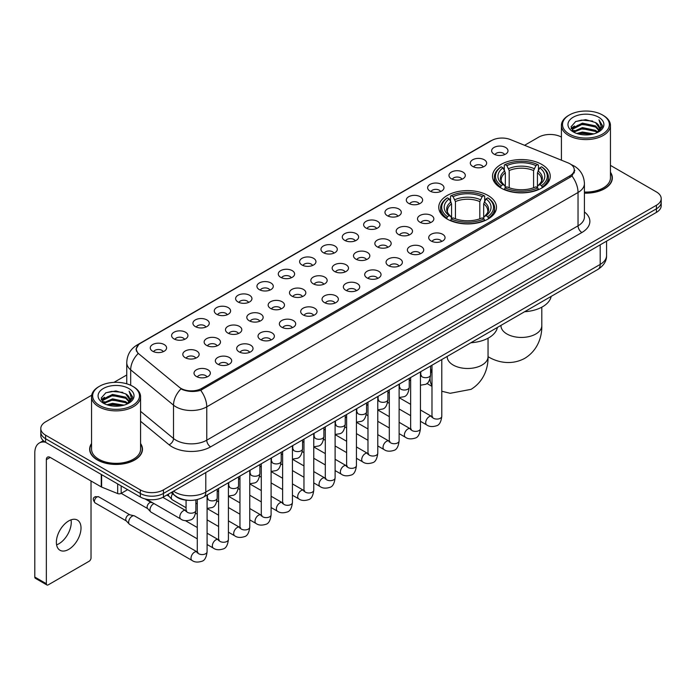 <?xml version="1.0" encoding="UTF-8"?>
<svg xmlns="http://www.w3.org/2000/svg" width="696" height="696" viewBox="0 0 696 696"><rect width="100%" height="100%" fill="white"/><g stroke="black" fill="none" stroke-linecap="round" stroke-linejoin="round"><path stroke-width="1.04" d="M488.035 195.48A28.867 16.669 0 0 0 456.576 191.87A28.867 16.669 0 0 0 438.75 207.269A28.867 16.669 0 0 0 447.206 219.057A28.867 16.669 0 0 0 478.665 222.668A28.867 16.669 0 0 0 496.483 207.269A28.867 16.669 0 0 0 488.035 195.48M541.793 164.439A28.867 16.669 0 0 0 510.333 160.828A28.867 16.669 0 0 0 492.516 176.227A28.867 16.669 0 0 0 500.972 188.016A28.867 16.669 0 0 0 532.431 191.626A28.867 16.669 0 0 0 550.249 176.227A28.867 16.669 0 0 0 541.793 164.439M472.706 166.44A8.169 4.715 180 0 1 471.079 165.109A8.169 4.715 180 0 1 473.785 159.245A8.169 4.715 180 0 1 484.259 159.775A8.169 4.715 180 0 1 485.878 165.109A8.169 4.715 180 0 1 472.706 166.44M483.259 166.936A4.898 2.828 0 0 0 481.945 165.552A4.898 2.828 0 0 0 477.117 164.839A4.898 2.828 0 0 0 473.698 166.936M451.365 178.759A8.169 4.715 180 0 1 449.747 177.428A8.169 4.715 180 0 1 452.452 171.564A8.169 4.715 180 0 1 462.918 172.095A8.169 4.715 180 0 1 464.545 177.428A8.169 4.715 180 0 1 451.365 178.759M461.927 179.255A4.898 2.828 0 0 0 460.613 177.871A4.898 2.828 0 0 0 455.784 177.158A4.898 2.828 0 0 0 452.365 179.255M430.032 191.078A8.169 4.715 180 0 1 428.405 189.747A8.169 4.715 180 0 1 431.111 183.883A8.169 4.715 180 0 1 441.586 184.414A8.169 4.715 180 0 1 443.204 189.747A8.169 4.715 180 0 1 430.032 191.078M440.585 191.574A4.898 2.828 0 0 0 439.272 190.191A4.898 2.828 0 0 0 434.443 189.477A4.898 2.828 0 0 0 431.024 191.574M408.691 203.397A8.169 4.715 180 0 1 407.073 202.066A8.169 4.715 180 0 1 409.779 196.202A8.169 4.715 180 0 1 420.245 196.733A8.169 4.715 180 0 1 421.872 202.066A8.169 4.715 180 0 1 408.691 203.397M419.253 203.893A4.898 2.828 0 0 0 417.939 202.51A4.898 2.828 0 0 0 413.111 201.796A4.898 2.828 0 0 0 409.692 203.893M387.359 215.716A8.169 4.715 180 0 1 385.732 214.385A8.169 4.715 180 0 1 388.438 208.522A8.169 4.715 180 0 1 398.912 209.044A8.169 4.715 180 0 1 400.531 214.385A8.169 4.715 180 0 1 387.359 215.716M397.912 216.204A4.898 2.828 0 0 0 396.598 214.829A4.898 2.828 0 0 0 391.77 214.116A4.898 2.828 0 0 0 388.351 216.204M366.018 228.036A8.169 4.715 180 0 1 364.4 226.705A8.169 4.715 180 0 1 367.105 220.841A8.169 4.715 180 0 1 377.571 221.363A8.169 4.715 180 0 1 379.198 226.705A8.169 4.715 180 0 1 366.018 228.036M376.579 228.523A4.898 2.828 0 0 0 375.266 227.148A4.898 2.828 0 0 0 370.437 226.426A4.898 2.828 0 0 0 367.018 228.523M344.685 240.355A8.169 4.715 180 0 1 343.058 239.024A8.169 4.715 180 0 1 345.764 233.16A8.169 4.715 180 0 1 356.239 233.682A8.169 4.715 180 0 1 357.857 239.024A8.169 4.715 180 0 1 344.685 240.355M355.238 240.842A4.898 2.828 0 0 0 353.925 239.468A4.898 2.828 0 0 0 349.096 238.745A4.898 2.828 0 0 0 345.677 240.842M323.344 252.674A8.169 4.715 180 0 1 321.726 251.343A8.169 4.715 180 0 1 324.432 245.479A8.169 4.715 180 0 1 334.898 246.001A8.169 4.715 180 0 1 336.525 251.343A8.169 4.715 180 0 1 323.344 252.674M333.906 253.161A4.898 2.828 0 0 0 332.592 251.787A4.898 2.828 0 0 0 327.764 251.065A4.898 2.828 0 0 0 324.345 253.161M302.012 264.993A8.169 4.715 180 0 1 300.385 263.662A8.169 4.715 180 0 1 303.091 257.798A8.169 4.715 180 0 1 313.565 258.32A8.169 4.715 180 0 1 315.184 263.662A8.169 4.715 180 0 1 302.012 264.993M312.565 265.481A4.898 2.828 0 0 0 311.251 264.106A4.898 2.828 0 0 0 306.423 263.384A4.898 2.828 0 0 0 303.004 265.481M280.671 277.312A8.169 4.715 180 0 1 279.053 275.981A8.169 4.715 180 0 1 281.758 270.118A8.169 4.715 180 0 1 292.224 270.64A8.169 4.715 180 0 1 293.851 275.981A8.169 4.715 180 0 1 280.671 277.312M291.233 277.8A4.898 2.828 0 0 0 289.919 276.425A4.898 2.828 0 0 0 285.09 275.703A4.898 2.828 0 0 0 281.671 277.8M259.338 289.632A8.169 4.715 180 0 1 257.711 288.292A8.169 4.715 180 0 1 260.417 282.437A8.169 4.715 180 0 1 270.892 282.959A8.169 4.715 180 0 1 272.51 288.292A8.169 4.715 180 0 1 259.338 289.632M269.891 290.119A4.898 2.828 0 0 0 268.578 288.744A4.898 2.828 0 0 0 263.749 288.022A4.898 2.828 0 0 0 260.33 290.119M237.997 301.951A8.169 4.715 180 0 1 236.379 300.611A8.169 4.715 180 0 1 239.085 294.756A8.169 4.715 180 0 1 249.551 295.278A8.169 4.715 180 0 1 251.178 300.611A8.169 4.715 180 0 1 237.997 301.951M248.559 302.438A4.898 2.828 0 0 0 247.245 301.064A4.898 2.828 0 0 0 242.417 300.341A4.898 2.828 0 0 0 238.998 302.438M216.665 314.27A8.169 4.715 180 0 1 215.038 312.93A8.169 4.715 180 0 1 217.744 307.066A8.169 4.715 180 0 1 228.218 307.597A8.169 4.715 180 0 1 229.837 312.93A8.169 4.715 180 0 1 216.665 314.27M227.218 314.757A4.898 2.828 0 0 0 225.904 313.374A4.898 2.828 0 0 0 221.076 312.661A4.898 2.828 0 0 0 217.657 314.757M195.324 326.589A8.169 4.715 180 0 1 193.706 325.25A8.169 4.715 180 0 1 196.411 319.386A8.169 4.715 180 0 1 206.877 319.916A8.169 4.715 180 0 1 208.504 325.25A8.169 4.715 180 0 1 195.324 326.589M205.886 327.077A4.898 2.828 0 0 0 204.572 325.693A4.898 2.828 0 0 0 199.743 324.98A4.898 2.828 0 0 0 196.324 327.077M173.991 338.909A8.169 4.715 180 0 1 172.364 337.569A8.169 4.715 180 0 1 175.07 331.705A8.169 4.715 180 0 1 185.545 332.236A8.169 4.715 180 0 1 187.163 337.569A8.169 4.715 180 0 1 173.991 338.909M184.544 339.396A4.898 2.828 0 0 0 183.231 338.012A4.898 2.828 0 0 0 178.402 337.299A4.898 2.828 0 0 0 174.983 339.396M152.65 351.219A8.169 4.715 180 0 1 151.032 349.888A8.169 4.715 180 0 1 153.738 344.024A8.169 4.715 180 0 1 164.204 344.555A8.169 4.715 180 0 1 165.831 349.888A8.169 4.715 180 0 1 152.65 351.219M163.212 351.715A4.898 2.828 0 0 0 161.898 350.332A4.898 2.828 0 0 0 157.07 349.618A4.898 2.828 0 0 0 153.651 351.715M494.038 154.129A8.169 4.715 180 0 1 492.42 152.789A8.169 4.715 180 0 1 495.126 146.926A8.169 4.715 180 0 1 505.592 147.456A8.169 4.715 180 0 1 507.219 152.789A8.169 4.715 180 0 1 494.038 154.129M504.6 154.616A4.898 2.828 0 0 0 503.286 153.233A4.898 2.828 0 0 0 498.458 152.52A4.898 2.828 0 0 0 495.039 154.616M419.897 222.189A8.169 4.715 180 0 1 418.279 220.858A8.169 4.715 180 0 1 420.984 214.994A8.169 4.715 180 0 1 431.45 215.516A8.169 4.715 180 0 1 433.077 220.858A8.169 4.715 180 0 1 419.897 222.189M430.459 222.676A4.898 2.828 0 0 0 429.145 221.302A4.898 2.828 0 0 0 424.316 220.58A4.898 2.828 0 0 0 420.897 222.676M398.564 234.508A8.169 4.715 180 0 1 396.946 233.177A8.169 4.715 180 0 1 399.652 227.314A8.169 4.715 180 0 1 410.118 227.836A8.169 4.715 180 0 1 411.736 233.177A8.169 4.715 180 0 1 398.564 234.508M409.126 234.996A4.898 2.828 0 0 0 407.804 233.621A4.898 2.828 0 0 0 402.975 232.899A4.898 2.828 0 0 0 399.556 234.996M377.223 246.828A8.169 4.715 180 0 1 375.605 245.488A8.169 4.715 180 0 1 378.311 239.633A8.169 4.715 180 0 1 388.777 240.155A8.169 4.715 180 0 1 390.404 245.488A8.169 4.715 180 0 1 377.223 246.828M387.785 247.315A4.898 2.828 0 0 0 386.471 245.94A4.898 2.828 0 0 0 381.643 245.218A4.898 2.828 0 0 0 378.224 247.315M355.891 259.147A8.169 4.715 180 0 1 354.273 257.807A8.169 4.715 180 0 1 356.978 251.952A8.169 4.715 180 0 1 367.445 252.474A8.169 4.715 180 0 1 369.063 257.807A8.169 4.715 180 0 1 355.891 259.147M366.453 259.634A4.898 2.828 0 0 0 365.13 258.26A4.898 2.828 0 0 0 360.302 257.537A4.898 2.828 0 0 0 356.883 259.634M334.55 271.466A8.169 4.715 180 0 1 332.932 270.126A8.169 4.715 180 0 1 335.637 264.262A8.169 4.715 180 0 1 346.103 264.793A8.169 4.715 180 0 1 347.73 270.126A8.169 4.715 180 0 1 334.55 271.466M345.112 271.953A4.898 2.828 0 0 0 343.798 270.57A4.898 2.828 0 0 0 338.969 269.857A4.898 2.828 0 0 0 335.55 271.953M313.217 283.785A8.169 4.715 180 0 1 311.599 282.445A8.169 4.715 180 0 1 314.305 276.582A8.169 4.715 180 0 1 324.771 277.112A8.169 4.715 180 0 1 326.389 282.445A8.169 4.715 180 0 1 313.217 283.785M323.779 284.272A4.898 2.828 0 0 0 322.457 282.889A4.898 2.828 0 0 0 317.628 282.176A4.898 2.828 0 0 0 314.209 284.272M291.876 296.105A8.169 4.715 180 0 1 290.258 294.765A8.169 4.715 180 0 1 292.964 288.901A8.169 4.715 180 0 1 303.439 289.432A8.169 4.715 180 0 1 305.057 294.765A8.169 4.715 180 0 1 291.876 296.105M302.438 296.592A4.898 2.828 0 0 0 301.124 295.208A4.898 2.828 0 0 0 296.296 294.495A4.898 2.828 0 0 0 292.877 296.592M270.544 308.424A8.169 4.715 180 0 1 268.926 307.084A8.169 4.715 180 0 1 271.631 301.22A8.169 4.715 180 0 1 282.098 301.751A8.169 4.715 180 0 1 283.716 307.084A8.169 4.715 180 0 1 270.544 308.424M281.106 308.911A4.898 2.828 0 0 0 279.783 307.528A4.898 2.828 0 0 0 274.955 306.814A4.898 2.828 0 0 0 271.536 308.911M249.203 320.734A8.169 4.715 180 0 1 247.585 319.403A8.169 4.715 180 0 1 250.29 313.539A8.169 4.715 180 0 1 260.765 314.07A8.169 4.715 180 0 1 262.383 319.403A8.169 4.715 180 0 1 249.203 320.734M259.765 321.23A4.898 2.828 0 0 0 258.451 319.847A4.898 2.828 0 0 0 253.622 319.133A4.898 2.828 0 0 0 250.203 321.23M227.87 333.053A8.169 4.715 180 0 1 226.252 331.722A8.169 4.715 180 0 1 228.958 325.858A8.169 4.715 180 0 1 239.424 326.389A8.169 4.715 180 0 1 241.042 331.722A8.169 4.715 180 0 1 227.87 333.053M238.432 333.549A4.898 2.828 0 0 0 237.11 332.166A4.898 2.828 0 0 0 232.281 331.453A4.898 2.828 0 0 0 228.862 333.549M206.529 345.373A8.169 4.715 180 0 1 204.911 344.041A8.169 4.715 180 0 1 207.617 338.178A8.169 4.715 180 0 1 218.092 338.708A8.169 4.715 180 0 1 219.71 344.041A8.169 4.715 180 0 1 206.529 345.373M217.091 345.868A4.898 2.828 0 0 0 215.777 344.485A4.898 2.828 0 0 0 210.949 343.772A4.898 2.828 0 0 0 207.53 345.868M185.197 357.692A8.169 4.715 180 0 1 183.579 356.361A8.169 4.715 180 0 1 186.284 350.497A8.169 4.715 180 0 1 196.751 351.019A8.169 4.715 180 0 1 198.369 356.361A8.169 4.715 180 0 1 185.197 357.692M195.759 358.179A4.898 2.828 0 0 0 194.436 356.804A4.898 2.828 0 0 0 189.608 356.091A4.898 2.828 0 0 0 186.189 358.179M431.111 240.981A8.169 4.715 180 0 1 429.484 239.641A8.169 4.715 180 0 1 432.19 233.778A8.169 4.715 180 0 1 442.665 234.308A8.169 4.715 180 0 1 444.283 239.641A8.169 4.715 180 0 1 431.111 240.981M441.664 241.469A4.898 2.828 0 0 0 440.35 240.085A4.898 2.828 0 0 0 435.522 239.372A4.898 2.828 0 0 0 432.103 241.469M409.77 253.3A8.169 4.715 180 0 1 408.152 251.961A8.169 4.715 180 0 1 410.858 246.097A8.169 4.715 180 0 1 421.324 246.628A8.169 4.715 180 0 1 422.95 251.961A8.169 4.715 180 0 1 409.77 253.3M420.332 253.788A4.898 2.828 0 0 0 419.018 252.404A4.898 2.828 0 0 0 414.181 251.691A4.898 2.828 0 0 0 410.77 253.788M388.438 265.62A8.169 4.715 180 0 1 386.811 264.28A8.169 4.715 180 0 1 389.516 258.416A8.169 4.715 180 0 1 399.991 258.947A8.169 4.715 180 0 1 401.609 264.28A8.169 4.715 180 0 1 388.438 265.62M398.991 266.107A4.898 2.828 0 0 0 397.677 264.724A4.898 2.828 0 0 0 392.849 264.01A4.898 2.828 0 0 0 389.429 266.107M367.096 277.93A8.169 4.715 180 0 1 365.478 276.599A8.169 4.715 180 0 1 368.184 270.735A8.169 4.715 180 0 1 378.65 271.266A8.169 4.715 180 0 1 380.277 276.599A8.169 4.715 180 0 1 367.096 277.93M377.658 278.426A4.898 2.828 0 0 0 376.345 277.043A4.898 2.828 0 0 0 371.516 276.329A4.898 2.828 0 0 0 368.097 278.426M345.764 290.249A8.169 4.715 180 0 1 344.137 288.918A8.169 4.715 180 0 1 346.843 283.055A8.169 4.715 180 0 1 357.318 283.585A8.169 4.715 180 0 1 358.936 288.918A8.169 4.715 180 0 1 345.764 290.249M356.317 290.745A4.898 2.828 0 0 0 355.004 289.362A4.898 2.828 0 0 0 350.175 288.649A4.898 2.828 0 0 0 346.756 290.745M324.423 302.569A8.169 4.715 180 0 1 322.805 301.238A8.169 4.715 180 0 1 325.51 295.374A8.169 4.715 180 0 1 335.977 295.904A8.169 4.715 180 0 1 337.603 301.238A8.169 4.715 180 0 1 324.423 302.569M334.985 303.065A4.898 2.828 0 0 0 333.671 301.681A4.898 2.828 0 0 0 328.843 300.968A4.898 2.828 0 0 0 325.423 303.065M303.091 314.888A8.169 4.715 180 0 1 301.464 313.557A8.169 4.715 180 0 1 304.169 307.693A8.169 4.715 180 0 1 314.644 308.215A8.169 4.715 180 0 1 316.262 313.557A8.169 4.715 180 0 1 303.091 314.888M313.644 315.375A4.898 2.828 0 0 0 312.33 314A4.898 2.828 0 0 0 307.501 313.287A4.898 2.828 0 0 0 304.082 315.375M281.75 327.207A8.169 4.715 180 0 1 280.131 325.876A8.169 4.715 180 0 1 282.837 320.012A8.169 4.715 180 0 1 293.303 320.534A8.169 4.715 180 0 1 294.93 325.876A8.169 4.715 180 0 1 281.75 327.207M292.311 327.694A4.898 2.828 0 0 0 290.998 326.32A4.898 2.828 0 0 0 286.169 325.606A4.898 2.828 0 0 0 282.75 327.694M260.417 339.526A8.169 4.715 180 0 1 258.79 338.195A8.169 4.715 180 0 1 261.496 332.331A8.169 4.715 180 0 1 271.971 332.853A8.169 4.715 180 0 1 273.589 338.195A8.169 4.715 180 0 1 260.417 339.526M270.97 340.013A4.898 2.828 0 0 0 269.656 338.639A4.898 2.828 0 0 0 264.828 337.917A4.898 2.828 0 0 0 261.409 340.013M239.076 351.845A8.169 4.715 180 0 1 237.458 350.514A8.169 4.715 180 0 1 240.163 344.65A8.169 4.715 180 0 1 250.63 345.173A8.169 4.715 180 0 1 252.256 350.514A8.169 4.715 180 0 1 239.076 351.845M249.638 352.333A4.898 2.828 0 0 0 248.324 350.958A4.898 2.828 0 0 0 243.496 350.236A4.898 2.828 0 0 0 240.076 352.333M217.744 364.165A8.169 4.715 180 0 1 216.117 362.834A8.169 4.715 180 0 1 218.822 356.97A8.169 4.715 180 0 1 229.297 357.492A8.169 4.715 180 0 1 230.915 362.834A8.169 4.715 180 0 1 217.744 364.165M228.297 364.652A4.898 2.828 0 0 0 226.983 363.277A4.898 2.828 0 0 0 222.154 362.555A4.898 2.828 0 0 0 218.735 364.652M196.403 376.484A8.169 4.715 180 0 1 194.784 375.153A8.169 4.715 180 0 1 197.49 369.289A8.169 4.715 180 0 1 207.956 369.811A8.169 4.715 180 0 1 209.583 375.153A8.169 4.715 180 0 1 196.403 376.484M206.964 376.971A4.898 2.828 0 0 0 205.651 375.596A4.898 2.828 0 0 0 200.822 374.874A4.898 2.828 0 0 0 197.403 376.971M567.988 162.847A14.703 8.491 180 0 1 569.954 163.795A14.703 8.491 180 0 1 574.261 169.798A14.703 8.491 180 0 1 569.954 175.801L201.762 388.377A14.703 8.491 180 0 1 179.316 387.246L139.026 354.029A14.703 8.491 180 0 1 136.364 349.157A14.703 8.491 180 0 1 140.67 343.154L491.62 140.54A14.703 8.491 180 0 1 510.446 139.583L567.988 162.847M187.911 500.293A16.339 9.431 180 0 1 175.67 496.292L171.138 492.559M91.55 443.509A26.413 15.251 0 0 0 89.645 449.198A26.413 15.251 0 0 0 97.388 459.978A26.413 15.251 0 0 0 126.176 463.284A26.413 15.251 0 0 0 142.48 449.198A26.413 15.251 0 0 0 140.575 443.509M574.835 170.424L571.955 175.958L570.529 177.001L200.683 390.308C194.532 392.074 188.486 391.857 182.543 389.647L180.96 388.881A19.062 12.754 129.5 0 0 173.513 405.159L130.683 369.846A21.785 12.58 180 0 1 126.75 362.633L126.75 383.792M91.689 395.224L45.588 421.846A16.339 9.431 0 0 0 40.794 428.519L40.794 435.635A16.339 9.431 0 0 0 45.588 442.299L140.331 497.005L140.331 493.447A16.339 9.431 0 0 0 163.438 493.447L656.415 208.826A16.339 9.431 0 0 0 661.2 202.153A16.339 9.431 0 0 1 656.415 208.826L163.438 493.447A16.339 9.431 0 0 1 140.331 493.447L45.588 438.741L140.331 493.447L140.331 489.888A16.339 9.431 0 0 0 163.438 489.888L656.415 205.268A16.339 9.431 0 0 0 661.2 198.595A16.339 9.431 0 0 0 656.415 191.931L610.444 165.387M40.794 432.077A16.339 9.431 0 0 0 45.588 438.741A16.339 9.431 0 0 1 40.794 432.077M130.683 385.262L130.683 369.846A19.062 12.754 129.5 0 1 138.078 353.62L135.99 349.148L138.678 344.572M584.423 193.149A26.413 15.251 0 0 0 612.35 177.915A26.413 15.251 0 0 0 610.444 172.234M561.42 137.086A16.339 9.431 0 0 0 538.565 137.225L524.584 145.299M126.75 374.987L113.97 382.356M40.794 428.519A16.339 9.431 0 0 0 45.588 435.183L140.331 489.888M140.331 497.005A16.339 9.431 0 0 0 163.438 497.005L656.415 212.384A16.339 9.431 0 0 0 661.2 205.712L661.2 198.595M569.372 134.111A23.42 13.52 0 0 0 602.492 134.111A23.42 13.52 0 0 0 602.492 114.988L603.267 115.432A24.508 14.155 0 0 1 610.444 125.445A24.508 14.155 0 0 1 595.315 138.513A24.508 14.155 0 0 1 568.606 135.45A24.508 14.155 0 0 1 561.42 125.445A24.508 14.155 0 0 1 568.606 115.432L569.372 114.988A23.42 13.52 0 0 0 569.372 134.111M584.423 192.044A24.508 14.155 0 0 0 610.444 177.915L610.444 125.445M584.423 192.983A26.143 15.095 0 0 0 612.08 177.915A26.143 15.095 0 0 0 610.444 172.669M576.758 133.475L582.413 132.023L593.871 133.867M578.376 133.963L582.413 133.136L592.192 134.276M573.252 131.64L582.413 127.577L595.558 130.352L597.681 132.109M573.8 132.118L582.413 128.69L595.558 131.466L597.09 132.64M572.477 130.9L572.782 127.951L582.413 123.131L595.558 125.906L599.16 129.995M572.356 130.361L572.782 129.064L582.413 124.245L595.558 127.02L598.908 130.526M596.951 132.753A13.616 7.865 0 0 0 599.552 128.134A13.616 7.865 0 0 0 595.558 122.574L599.543 128.403M598.647 117.215A17.974 10.379 0 0 0 573.26 117.189A17.974 10.379 0 0 0 573.147 131.84A17.974 10.379 0 0 0 573.226 131.892A17.974 10.379 0 0 0 598.725 131.84A17.974 10.379 0 0 0 598.647 117.215M595.558 122.574L585.78 119.651L575.722 121.504L571.059 126.768L574.157 132.388M598.064 132.205L602.414 126.698L602.501 125.706L598.96 119.808L601.187 126.42L597.098 132.684M603.267 115.432L602.492 114.988A23.42 13.52 0 0 0 569.372 114.988M598.96 119.808L602.492 125.933M575.488 121.617L581.647 120.095L592.679 121.087M571.242 128.777L573.252 127.194M577.671 125.315L581.647 124.549L592.287 125.419M577.671 129.761L581.647 128.995L592.287 129.865M578.489 133.997L581.647 133.441L592.174 134.285M571.129 128.334L574.426 125.993M572.878 131.326L574.426 130.439M500.45 187.702L501.224 185.641A25.926 14.973 0 0 1 501.224 166.814L503.008 167.84A23.42 13.52 0 0 0 503.008 184.614L504.774 185.614L505.34 187.711M505.34 186.859L505.34 172.773L503.008 167.84M504.304 170.076L504.304 165.03L505.078 164.587A25.926 14.973 0 0 1 537.686 164.587L535.911 165.622A23.42 13.52 0 0 0 506.862 165.622L509.194 170.555L509.194 187.772M533.58 187.772L533.58 170.555L535.911 165.622M524.636 311.721A29.954 17.296 0 0 0 551.162 296.4M504.304 189.199A27.014 15.599 0 0 0 538.46 189.199L537.686 187.868A25.926 14.973 0 0 1 505.078 187.868L504.304 189.66M538.46 189.66L538.46 189.199M501.224 166.814L500.45 167.257A27.014 15.599 0 0 0 494.369 177.115A27.014 15.599 0 0 0 500.45 186.98M537.686 164.587L538.46 165.03L538.46 170.076M505.078 187.868L506.862 186.833A23.42 13.52 0 0 0 535.911 186.833L537.686 187.868M503.008 184.614L501.224 185.641M506.862 165.622L505.078 164.587M504.774 170.877A20.95 12.093 0 0 0 504.774 185.614L504.87 185.675C501.894 182.796 500.676 180.847 501.233 179.82A20.149 11.632 0 0 1 505.34 172.773M542.315 186.98A27.014 15.599 0 0 0 548.396 177.115A27.014 15.599 0 0 0 542.315 167.257L541.54 166.814A25.926 14.973 0 0 1 541.54 185.641L542.315 187.702M541.54 185.641L539.757 184.614A23.42 13.52 0 0 0 539.757 167.84L541.54 166.814M539.757 167.84L537.434 172.773L537.434 186.859L537.999 185.614L539.757 184.614M537.434 172.773A20.149 11.632 0 0 1 541.54 179.82C542.088 180.856 540.87 182.804 537.904 185.675L537.999 185.614A20.95 12.093 0 0 0 537.999 170.877M537.434 187.711L537.434 186.859M446.684 218.744L447.458 216.682A25.926 14.973 0 0 1 447.458 197.855L449.242 198.882A23.42 13.52 0 0 0 449.242 215.656L451.008 216.656L451.573 218.753M451.573 217.9L451.573 203.815L449.242 198.882M450.538 201.118L450.538 196.072L451.312 195.628A25.926 14.973 0 0 1 483.929 195.628L482.145 196.663A23.42 13.52 0 0 0 453.096 196.663L455.428 201.596L455.428 218.814M479.814 218.814L479.814 201.596L482.145 196.663M470.87 342.754A29.954 17.296 0 0 0 497.396 327.442M450.538 220.24A27.014 15.599 0 0 0 484.703 220.24L483.929 218.909A25.926 14.973 0 0 1 451.312 218.909L450.538 220.702M484.703 220.702L484.703 220.24M447.458 197.855L446.684 198.299A27.014 15.599 0 0 0 440.603 208.156A27.014 15.599 0 0 0 446.684 218.022M483.929 195.628L484.703 196.072L484.703 201.118M451.312 218.909L453.096 217.874A23.42 13.52 0 0 0 482.145 217.874L483.929 218.909M449.242 215.656L447.458 216.682M453.096 196.663L451.312 195.628M451.008 201.918A20.95 12.093 0 0 0 451.008 216.656L451.104 216.717C448.128 213.837 446.919 211.889 447.467 210.862A20.149 11.632 0 0 1 451.573 203.815M488.548 218.022A27.014 15.599 0 0 0 494.638 208.156A27.014 15.599 0 0 0 488.548 198.299L487.774 197.855A25.926 14.973 0 0 1 487.774 216.682L488.548 218.744M487.774 216.682L485.991 215.656A23.42 13.52 0 0 0 485.991 198.882L487.774 197.855M485.991 198.882L483.668 203.815L483.668 217.9L484.233 216.656L485.991 215.656M483.668 203.815A20.149 11.632 0 0 1 487.774 210.862C488.322 211.897 487.104 213.846 484.138 216.717L484.233 216.656A20.95 12.093 0 0 0 484.233 201.918M483.668 218.753L483.668 217.9M186.076 507.732L172.347 499.806A4.898 2.828 -60 0 1 171.956 499.484A4.898 2.828 -60 0 1 171.329 497.562A4.898 2.828 -60 0 1 172.591 493.751M169.18 496.405A3.541 2.045 -60 0 1 168.893 496.17A3.541 2.045 -60 0 1 168.441 494.778A3.541 2.045 -60 0 1 168.51 494.073M197.281 538.835L151.015 512.125A4.898 2.828 -60 0 1 150.614 511.804A4.898 2.828 -60 0 1 149.997 509.881A4.898 2.828 -60 0 1 153.459 503.878A4.898 2.828 -60 0 1 154.042 503.6M147.839 508.724A3.541 2.045 -60 0 1 147.552 508.489A3.541 2.045 -60 0 1 147.108 507.097A3.541 2.045 -60 0 1 149.614 502.764A3.541 2.045 -60 0 1 151.041 502.451L152.711 502.834M207.086 495.056L207.086 551.745C206.407 557.444 204.65 560.619 201.796 561.289C197.742 562.542 194.489 562.255 192.026 560.437L129.674 524.445A4.898 2.828 -60 0 1 129.282 524.123A4.898 2.828 -60 0 1 128.656 522.2A4.898 2.828 -60 0 1 132.127 516.197A4.898 2.828 -60 0 1 134.102 515.771A4.898 2.828 -60 0 1 134.572 515.953L197.925 552.346M126.507 521.034A3.541 2.045 -60 0 1 126.22 520.808A3.541 2.045 -60 0 1 125.767 519.416A3.541 2.045 -60 0 1 128.273 515.083A3.541 2.045 -60 0 1 129.7 514.77L134.102 515.771M71.018 519.842A17.426 10.066 -60 0 1 58.916 543.75A17.426 10.066 -60 0 1 56.593 544.837M68.695 549.388A17.426 10.066 120 0 0 80.075 534.032A17.426 10.066 120 0 0 77.404 520.069A17.426 10.066 120 0 0 68.695 520.93A17.426 10.066 120 0 0 57.307 536.285A17.426 10.066 120 0 0 59.978 550.258A17.426 10.066 120 0 0 68.695 549.388M121.165 485.938L121.165 493.386L127.62 489.662M45.397 442.195A21.785 12.58 -120 0 0 39.315 443.004A21.785 12.58 -120 0 0 34.8 452.974L34.8 577.054L46.354 583.726L46.354 459.647A5.446 3.141 60 0 1 47.485 457.15A5.446 3.141 60 0 1 50.208 457.42L101.259 486.895L101.259 474.446M46.354 583.726A2.723 1.575 120 0 0 46.919 584.971L35.365 578.298A2.723 1.575 -60 0 1 34.8 577.054M46.919 584.971A2.723 1.575 120 0 0 48.276 584.831L89.105 561.263A2.723 1.575 120 0 0 91.028 557.931L91.028 480.988M121.165 493.386A2.723 1.575 180 0 1 117.676 493.568L101.625 487.078A2.723 1.575 180 0 1 101.259 486.895M99.502 405.394A23.42 13.52 0 0 0 132.623 405.394A23.42 13.52 0 0 0 132.623 386.271A23.42 13.52 0 0 0 132.623 386.263L133.397 386.715A24.508 14.155 0 0 1 140.575 396.72A24.508 14.155 0 0 1 125.445 409.787A24.508 14.155 0 0 1 98.736 406.725A24.508 14.155 0 0 1 91.55 396.72A24.508 14.155 0 0 1 98.736 386.715L99.502 386.271A23.42 13.52 0 0 0 99.502 405.394M91.55 396.72L91.55 449.198A24.508 14.155 0 0 0 98.736 459.203A24.508 14.155 0 0 0 125.445 462.266A24.508 14.155 0 0 0 140.575 449.198L140.575 396.72M91.55 443.944A26.143 15.095 0 0 0 89.923 449.198A26.143 15.095 0 0 0 97.579 459.865A26.143 15.095 0 0 0 126.072 463.136A26.143 15.095 0 0 0 142.21 449.198A26.143 15.095 0 0 0 140.575 443.944M106.888 404.75L112.543 403.306L124.001 405.142M108.506 405.246L112.543 404.411L122.322 405.559L111.778 404.715L108.619 405.272M103.382 402.923L112.543 398.86L125.689 401.635L127.812 403.384M103.93 403.402L112.543 399.965L125.689 402.74L127.22 403.915M102.608 402.175L102.912 399.226L112.543 394.406L125.689 397.181L129.291 401.27M102.486 401.635L102.912 400.339L112.543 395.519L125.689 398.295L129.038 401.801M127.081 404.028A13.616 7.865 0 0 0 129.682 399.408A13.616 7.865 0 0 0 125.689 393.849L129.674 399.678M128.777 388.49A17.974 10.379 0 0 0 103.391 388.464A17.974 10.379 0 0 0 103.278 403.123A17.974 10.379 0 0 0 103.356 403.167A17.974 10.379 0 0 0 128.856 403.123A17.974 10.379 0 0 0 128.777 388.49M125.689 393.849L115.91 390.926L105.853 392.779L101.198 398.042L104.287 403.663M128.203 403.48L132.544 397.973L132.631 396.99L129.091 391.082L131.318 397.694L127.229 403.958M133.397 386.715L132.623 386.271A23.42 13.52 0 0 0 99.502 386.271M129.091 391.082L132.623 397.207M105.618 392.892L111.778 391.378L122.809 392.361M101.372 400.052L103.382 398.477M107.802 396.59L111.778 395.824L122.418 396.694M107.802 401.044L111.778 400.27L122.418 401.14M101.259 399.617L104.557 397.268M103.008 402.601L104.557 401.714M201.762 388.377L201.762 389.882M569.954 175.801L569.954 177.332M584.423 211.958A27.231 15.721 180 0 1 581.891 232.507L210.618 446.858A5.446 3.141 60 0 1 206.764 440.185L578.037 225.835A21.785 12.58 0 0 0 584.423 216.943L584.423 183.587A21.785 12.58 180 0 1 578.037 192.479A19.062 11.005 -120 0 0 571.955 175.958M210.618 446.858A27.231 15.721 180 0 1 172.103 446.858A27.231 15.721 180 0 1 169.05 444.761L140.575 421.28M175.958 440.185A21.785 12.58 0 0 0 206.764 440.185L206.764 406.838A21.785 12.58 180 0 1 175.958 406.838A21.785 12.58 180 0 1 173.513 405.159L173.513 438.506A21.785 12.58 0 0 0 175.958 440.185M571.338 164.63A19.062 8.926 112 0 0 571.085 164.534L574.087 165.97C580.603 169.876 584.048 175.757 584.423 183.587M200.683 390.308A19.062 11.005 60 0 1 206.764 406.838L578.037 192.479L578.037 225.835A5.446 3.141 60 0 0 581.891 232.507M139.052 344.268A19.062 11.005 -120 0 0 137.077 345.007C130.561 348.922 127.116 354.795 126.75 362.633M137.077 345.007L490.01 141.244A19.062 11.005 60 0 1 491.454 140.627M163.438 489.888L163.438 497.005M656.415 205.268L656.415 212.384M45.588 435.183L45.588 442.299M140.575 411.353L173.513 438.506A5.446 3.645 -50.5 0 1 169.05 444.761M173.53 491.176A21.785 12.58 0 0 0 174.992 492.107A21.785 12.58 0 0 0 205.799 492.107L600.187 264.419A21.785 12.58 0 0 0 606.564 255.519C606.721 260.93 603.85 265.559 597.925 269.404L203.545 497.101A10.892 6.29 60 0 0 205.799 492.107L205.799 472.54M600.187 244.844L600.187 264.419A10.892 6.29 60 0 1 597.925 269.404M172.643 491.689A10.892 7.282 129.5 0 0 174.539 495.23L171.233 492.498M541.81 307.18L541.81 325.658A20.428 11.789 180 0 1 535.824 333.993A20.428 11.789 180 0 1 506.94 333.993A20.428 11.789 180 0 1 500.963 325.658L501.007 326.45M488.061 356.683A20.428 11.789 -60 0 1 488.044 356.674L488.061 356.683C496.813 362.05 510.977 365.835 524.827 358.301C538.278 350.071 542.088 335.907 541.81 325.658M533.58 170.555A20.149 11.632 0 0 0 509.194 170.555M534.145 168.649A20.95 12.093 0 0 0 508.619 168.649M488.044 338.212L488.044 356.691A20.428 11.789 180 0 1 482.058 365.035A20.428 11.789 180 0 1 453.174 365.035A20.428 11.789 180 0 1 447.197 356.691L447.241 357.492M431.981 385.567A20.428 11.789 -60 0 1 430.067 378.572M430.58 373.682A20.428 11.789 -60 0 1 431.981 368.976M479.814 201.596A20.149 11.632 0 0 0 455.428 201.596M480.379 199.691A20.95 12.093 0 0 0 454.853 199.691M441.786 359.554L441.786 416.243A4.898 2.828 180 0 1 440.124 418.366A4.898 2.828 180 0 1 433.417 418.244A4.898 2.828 180 0 1 431.981 416.243L431.825 417.304L432.268 416.939M441.786 416.243C441.116 421.933 439.35 425.117 436.496 425.778C432.451 427.031 429.197 426.752 426.735 424.934A4.898 2.828 -60 0 1 425.978 421.01A4.898 2.828 -60 0 1 429.18 416.686A4.898 2.828 -60 0 1 429.397 416.573A4.898 2.828 -60 0 1 431.633 416.443L432.625 416.834M420.454 371.864L420.454 428.562A4.898 2.828 180 0 1 418.792 430.685A4.898 2.828 180 0 1 412.084 430.563A4.898 2.828 180 0 1 410.649 428.562L410.492 429.623L410.927 429.258M420.454 428.562C419.775 434.252 418.018 437.436 415.164 438.097C411.11 439.35 407.856 439.072 405.394 437.253A4.898 2.828 -60 0 1 404.646 433.33A4.898 2.828 -60 0 1 407.847 429.006A4.898 2.828 -60 0 1 408.065 428.893A4.898 2.828 -60 0 1 410.301 428.762L411.293 429.154M399.113 384.183L399.113 440.881A4.898 2.828 180 0 1 397.451 443.004A4.898 2.828 180 0 1 390.743 442.882A4.898 2.828 180 0 1 389.308 440.881L389.151 441.943L389.595 441.577M399.113 440.881C398.443 446.571 396.676 449.755 393.823 450.416C389.777 451.669 386.524 451.391 384.061 449.572A4.898 2.828 -60 0 1 383.305 445.649A4.898 2.828 -60 0 1 386.506 441.325A4.898 2.828 -60 0 1 386.724 441.212A4.898 2.828 -60 0 1 388.96 441.081L389.951 441.473M377.78 396.502L377.78 453.2A4.898 2.828 180 0 1 376.118 455.323A4.898 2.828 180 0 1 369.411 455.201A4.898 2.828 180 0 1 367.975 453.2L367.819 454.262L368.254 453.896M377.78 453.2C377.101 458.89 375.344 462.074 372.49 462.736C368.436 463.988 365.183 463.71 362.72 461.892A4.898 2.828 -60 0 1 361.972 457.968A4.898 2.828 -60 0 1 365.174 453.644A4.898 2.828 -60 0 1 365.391 453.522A4.898 2.828 -60 0 1 367.627 453.4L368.619 453.792M356.439 408.822L356.439 465.52A4.898 2.828 180 0 1 354.777 467.642A4.898 2.828 180 0 1 348.07 467.521A4.898 2.828 180 0 1 346.634 465.52L346.478 466.572L346.921 466.216M356.439 465.52C355.769 471.209 354.003 474.394 351.149 475.055C347.104 476.308 343.85 476.029 341.388 474.211A4.898 2.828 -60 0 1 340.631 470.278A4.898 2.828 -60 0 1 343.833 465.963A4.898 2.828 -60 0 1 344.05 465.842A4.898 2.828 -60 0 1 346.286 465.72L347.278 466.111M335.107 421.141L335.107 477.839A4.898 2.828 180 0 1 333.445 479.962A4.898 2.828 180 0 1 326.737 479.84A4.898 2.828 180 0 1 325.302 477.839L325.145 478.892L325.58 478.535M335.107 477.839C334.428 483.529 332.671 486.704 329.817 487.374C325.763 488.627 322.509 488.348 320.047 486.53A4.898 2.828 -60 0 1 319.299 482.598A4.898 2.828 -60 0 1 322.5 478.282A4.898 2.828 -60 0 1 322.718 478.161A4.898 2.828 -60 0 1 324.954 478.039L325.945 478.43M313.765 433.46L313.765 490.158A4.898 2.828 180 0 1 312.104 492.281A4.898 2.828 180 0 1 305.396 492.159A4.898 2.828 180 0 1 303.961 490.158L303.804 491.211L304.248 490.854M313.765 490.158C313.096 495.848 311.329 499.023 308.476 499.693C304.43 500.946 301.177 500.668 298.715 498.849A4.898 2.828 -60 0 1 297.958 494.917A4.898 2.828 -60 0 1 301.159 490.602A4.898 2.828 -60 0 1 301.377 490.48A4.898 2.828 -60 0 1 303.613 490.358L304.604 490.75M292.433 445.779L292.433 502.477A4.898 2.828 180 0 1 290.771 504.6A4.898 2.828 180 0 1 284.064 504.478A4.898 2.828 180 0 1 282.628 502.477L282.472 503.53L282.907 503.173M292.433 502.477C291.755 508.167 289.997 511.342 287.144 512.012C283.089 513.265 279.835 512.987 277.373 511.168A4.898 2.828 -60 0 1 276.625 507.236A4.898 2.828 -60 0 1 279.827 502.921A4.898 2.828 -60 0 1 280.044 502.799A4.898 2.828 -60 0 1 282.28 502.677L283.272 503.069M271.092 458.098L271.092 514.796A4.898 2.828 180 0 1 269.43 516.919A4.898 2.828 180 0 1 262.723 516.797A4.898 2.828 180 0 1 261.287 514.796L261.13 515.849L261.574 515.492M271.092 514.796C270.422 520.486 268.656 523.662 265.802 524.332C261.757 525.584 258.503 525.306 256.041 523.488A4.898 2.828 -60 0 1 255.284 519.555A4.898 2.828 -60 0 1 258.486 515.24A4.898 2.828 -60 0 1 258.703 515.118A4.898 2.828 -60 0 1 260.939 514.997L261.931 515.388M249.76 470.418L249.76 527.107A4.898 2.828 180 0 1 248.098 529.23A4.898 2.828 180 0 1 241.39 529.108A4.898 2.828 180 0 1 239.955 527.107L239.798 528.168L240.233 527.803M249.76 527.107C249.081 532.805 247.324 535.981 244.47 536.651C240.416 537.904 237.162 537.617 234.7 535.807A4.898 2.828 -60 0 1 233.952 531.875A4.898 2.828 -60 0 1 237.153 527.559A4.898 2.828 -60 0 1 237.371 527.438A4.898 2.828 -60 0 1 239.607 527.316L240.599 527.707M228.418 482.737L228.418 539.426A4.898 2.828 180 0 1 226.757 541.549A4.898 2.828 180 0 1 220.049 541.427A4.898 2.828 180 0 1 218.614 539.426L218.457 540.487L218.901 540.122M228.418 539.426C227.749 545.125 225.982 548.3 223.129 548.97C219.083 550.223 215.83 549.936 213.368 548.126A4.898 2.828 -60 0 1 212.611 544.194A4.898 2.828 -60 0 1 215.812 539.878A4.898 2.828 -60 0 1 216.03 539.757A4.898 2.828 -60 0 1 218.266 539.635L219.257 540.026M96.927 496.979A3.541 2.045 -60 0 1 98.693 496.805L95.152 496.805A3.541 2.045 60 0 1 96.927 496.979A3.541 2.045 -60 0 0 94.612 500.102A3.541 2.045 -60 0 0 95.152 502.938L126.341 520.947M207.086 551.745A4.898 2.828 180 0 1 205.424 553.868A4.898 2.828 180 0 1 198.717 553.746A4.898 2.828 180 0 1 197.281 551.745L197.125 552.807L197.56 552.441M192.026 560.437A4.898 2.828 -60 0 1 191.278 556.513A4.898 2.828 -60 0 1 194.48 552.189A4.898 2.828 -60 0 1 194.697 552.076A4.898 2.828 -60 0 1 196.933 551.954M430.58 366.018L430.58 374.866A4.898 2.828 180 0 1 428.919 376.988A4.898 2.828 180 0 1 422.211 376.867A4.898 2.828 180 0 1 420.775 374.866L420.775 371.681M409.239 378.337L409.239 387.185A4.898 2.828 180 0 1 407.586 389.308A4.898 2.828 180 0 1 400.879 389.186A4.898 2.828 180 0 1 399.434 387.185L399.434 384.001M387.907 390.656L387.907 399.495A4.898 2.828 180 0 1 386.245 401.618A4.898 2.828 180 0 1 379.538 401.496A4.898 2.828 180 0 1 378.102 399.495L378.102 396.32M366.566 402.975L366.566 411.815A4.898 2.828 180 0 1 364.913 413.937A4.898 2.828 180 0 1 358.205 413.815A4.898 2.828 180 0 1 356.77 411.815L356.77 408.639M345.233 415.295L345.233 424.134A4.898 2.828 180 0 1 343.572 426.256A4.898 2.828 180 0 1 336.864 426.135A4.898 2.828 180 0 1 335.428 424.134L335.428 420.958M323.892 427.614L323.892 436.453A4.898 2.828 180 0 1 322.239 438.576A4.898 2.828 180 0 1 315.532 438.454A4.898 2.828 180 0 1 314.096 436.453L314.096 433.277M302.56 439.933L302.56 448.772A4.898 2.828 180 0 1 300.898 450.895A4.898 2.828 180 0 1 294.19 450.773A4.898 2.828 180 0 1 292.755 448.772L292.755 445.597M281.219 452.252L281.219 461.091A4.898 2.828 180 0 1 279.566 463.214A4.898 2.828 180 0 1 272.858 463.092A4.898 2.828 180 0 1 271.423 461.091L271.423 457.907M259.886 464.571L259.886 473.41A4.898 2.828 180 0 1 258.225 475.533A4.898 2.828 180 0 1 251.517 475.412A4.898 2.828 180 0 1 250.081 473.41L250.081 470.226M238.545 476.89L238.545 485.73A4.898 2.828 180 0 1 236.892 487.853A4.898 2.828 180 0 1 230.185 487.731A4.898 2.828 180 0 1 228.749 485.73L228.749 482.546M217.213 489.21L217.213 498.049A4.898 2.828 180 0 1 215.551 500.172A4.898 2.828 180 0 1 208.844 500.05A4.898 2.828 180 0 1 207.408 498.049L207.408 494.865M195.872 499.885L195.872 510.368A4.898 2.828 180 0 1 194.219 512.491A4.898 2.828 180 0 1 187.511 512.369A4.898 2.828 180 0 1 186.076 510.368L186.076 500.163M146.482 499.232L180.821 519.059A4.898 2.828 -60 0 1 180.073 515.136A4.898 2.828 -60 0 1 183.274 510.812A4.898 2.828 -60 0 1 183.492 510.69A4.898 2.828 -60 0 1 185.719 510.568L162.812 497.344M46.354 459.647L50.208 457.42M101.625 474.655L101.625 487.078M117.676 493.568L117.676 483.929M136.364 349.157L136.364 351.054M574.261 169.798L574.261 172.93M490.01 141.244L493.507 139.618M203.545 497.101C194.776 501.503 186.015 501.503 177.245 497.101L174.539 495.23M606.564 255.519L606.564 241.164M612.08 180.099L612.08 177.915M572.321 130.709L572.321 129.804M561.42 160.193L561.42 125.445M494.369 182.1L494.369 177.115M548.396 182.1L548.396 177.115M488.044 356.691C488.322 366.949 484.512 381.112 471.062 389.342L450.164 393.301L441.786 391.23M431.981 386.393L426.857 383.426M440.603 213.141L440.603 208.156M494.638 213.141L494.638 208.156M426.735 424.934L420.454 421.306M410.649 415.651L399.113 408.987M389.308 403.332L387.611 402.349M431.981 365.209L431.981 416.243M431.633 416.443L420.454 409.988M410.649 404.332L399.113 397.668M405.394 437.253L399.113 433.625M389.308 427.97L377.78 421.306M367.975 415.651L366.279 414.668M410.649 377.528L410.649 428.562M410.301 428.762L399.113 422.307M389.308 416.643L377.78 409.988M384.061 449.572L377.78 445.945M367.975 440.29L356.439 433.625M346.634 427.97L344.938 426.987M389.308 389.847L389.308 440.881M388.96 441.081L377.78 434.626M367.975 428.962L356.439 422.307M362.72 461.892L356.439 458.264M346.634 452.609L335.107 445.945M325.302 440.29L323.605 439.306M367.975 402.166L367.975 453.2M367.627 453.4L356.439 446.945M346.634 441.281L335.107 434.626M341.388 474.211L335.107 470.583M325.302 464.928L313.765 458.264M303.961 452.609L302.264 451.626M346.634 414.485L346.634 465.52M346.286 465.72L335.107 459.264M325.302 453.601L313.765 446.945M320.047 486.53L313.765 482.902M303.961 477.238L292.433 470.583M282.628 464.928L280.932 463.945M325.302 426.805L325.302 477.839M324.954 478.039L313.765 471.583M303.961 465.92L292.433 459.264M298.715 498.849L292.433 495.221M282.628 489.558L271.092 482.902M261.287 477.238L259.591 476.264M303.961 439.124L303.961 490.158M303.613 490.358L292.433 483.903M282.628 478.239L271.092 471.583M277.373 511.168L271.092 507.541M261.287 501.877L249.76 495.221M239.955 489.558L238.258 488.583M282.628 451.443L282.628 502.477M282.28 502.677L271.092 496.222M261.287 490.558L249.76 483.903M256.041 523.488L249.76 519.86M239.955 514.196L228.418 507.541M218.614 501.877L216.917 500.902M261.287 463.762L261.287 514.796M260.939 514.997L249.76 508.541M239.955 502.877L228.418 496.222M234.7 535.807L228.418 532.179M218.614 526.515L207.086 519.86M197.281 514.196L195.585 513.222M166.831 495.047L169.015 496.309M239.955 476.081L239.955 527.107M239.607 527.316L228.418 520.86M218.614 515.197L207.086 508.541M168.893 496.17L171.956 499.484M213.368 548.126L207.086 544.498M121.226 493.351L147.683 508.628M218.614 488.401L218.614 539.426M218.266 539.635L207.086 533.179M197.281 527.516L185.449 520.686M147.552 508.489L150.614 511.804M144.942 498.875L151.223 502.495M197.281 499.58L197.281 551.745M126.22 520.808L129.282 524.123M98.693 496.805L129.882 514.814M95.152 502.938C92.664 499.85 92.664 497.814 95.152 496.805M421.419 375.457L420.428 375.066M420.454 385.21L425.291 384.401C428.144 383.731 429.91 380.555 430.58 374.866M410.649 380.738L409.239 379.929M421.054 375.562L420.619 375.918L420.775 374.866M400.087 387.776L399.086 387.385M399.113 397.529L403.958 396.72C406.812 396.05 408.569 392.875 409.239 387.185M389.308 393.057L387.907 392.248M399.721 387.881L399.278 388.238L399.434 387.185M378.746 400.096L377.754 399.704M377.78 409.848L382.617 409.039C385.471 408.369 387.237 405.194 387.907 399.495M367.975 405.376L366.566 404.567M378.38 400.191L377.945 400.557L378.102 399.495M357.413 412.415L356.413 412.023M356.439 422.168L361.285 421.358C364.139 420.689 365.896 417.513 366.566 411.815M346.634 417.696L345.233 416.887M357.048 412.51L356.604 412.876L356.77 411.815M336.072 424.734L335.08 424.342M335.107 434.487L339.944 433.678C342.797 433.008 344.564 429.832 345.233 424.134M325.302 430.015L323.892 429.206M335.707 424.83L335.272 425.195L335.428 424.134M314.74 437.053L313.739 436.653M313.765 446.806L318.611 445.997C321.465 445.327 323.222 442.151 323.892 436.453M303.961 442.334L302.56 441.525M314.375 437.149L313.931 437.514L314.096 436.453M293.399 449.372L292.407 448.972M292.433 459.125L297.27 458.316C300.124 457.646 301.89 454.471 302.56 448.772M282.628 454.653L281.219 453.844M293.033 449.468L292.598 449.833L292.755 448.772M272.066 461.692L271.066 461.291M271.092 471.444L275.938 470.635C278.791 469.965 280.549 466.781 281.219 461.091M261.287 466.973L259.886 466.155M271.701 461.787L271.257 462.153L271.423 461.091M250.725 474.002L249.734 473.611M249.76 483.763L254.597 482.946C257.45 482.285 259.216 479.1 259.886 473.41M239.955 479.292L238.545 478.474M250.36 474.107L249.925 474.472L250.081 473.41M229.393 486.321L228.392 485.93M228.418 496.083L233.264 495.265C236.118 494.604 237.875 491.42 238.545 485.73M218.614 491.602L217.213 490.793M229.028 486.426L228.584 486.791L228.749 485.73M208.052 498.64L207.06 498.249M207.086 508.402L211.923 507.584C214.777 506.923 216.543 503.739 217.213 498.049M197.281 503.921L195.872 503.112M207.686 498.745L207.251 499.11L207.408 498.049M186.719 510.96L185.719 510.568M180.821 519.059C183.231 520.869 186.493 521.147 190.591 519.903C193.445 519.242 195.202 516.058 195.872 510.368M186.354 511.064L185.91 511.43L186.076 510.368M39.315 443.004L43.335 440.681M142.21 451.382L142.21 449.198M102.451 401.983L102.451 401.079M89.923 451.382L89.923 449.198"/></g></svg>

